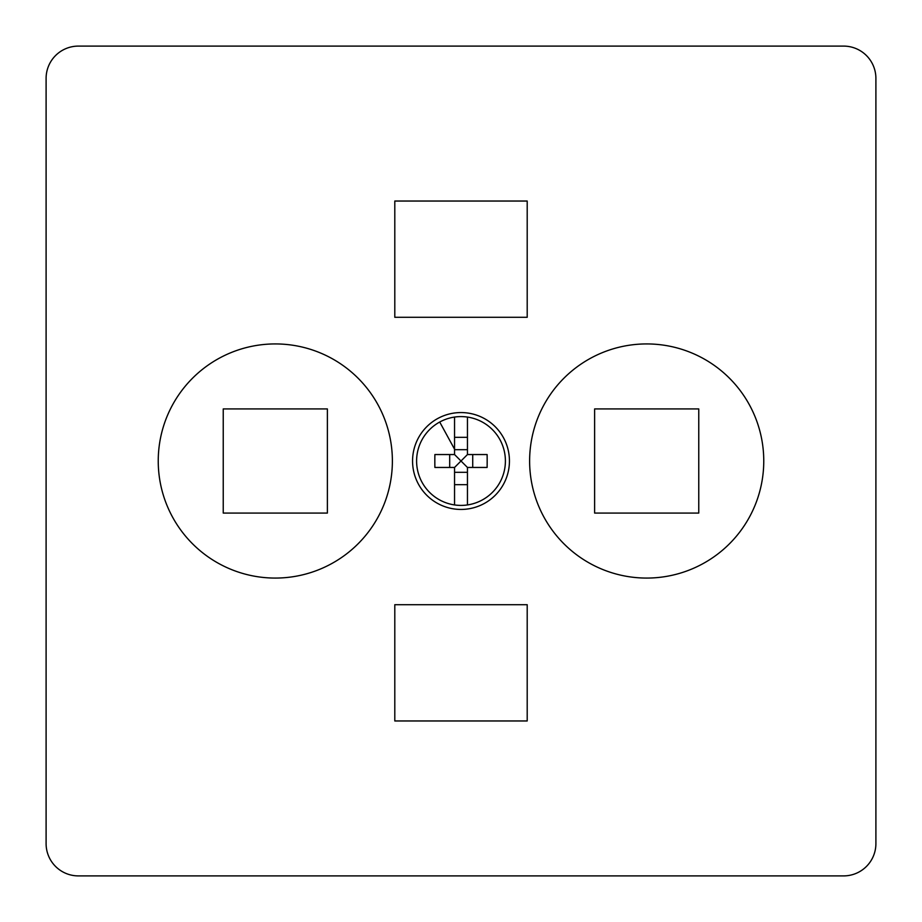 <?xml version="1.0" encoding="UTF-8"?>
<svg xmlns="http://www.w3.org/2000/svg" width="922" height="922" viewBox="0 0 922 922"><rect width="100%" height="100%" fill="white"/><g stroke="black" fill="none" stroke-linecap="round" stroke-linejoin="round"><path stroke-width="1.38" d="M78.393 875.9A32.293 32.293 0 0 1 46.1 843.607L46.1 78.393A32.293 32.293 0 0 1 78.393 46.1L843.607 46.1A32.293 32.293 0 0 1 875.9 78.393L875.9 843.607A32.293 32.293 0 0 1 843.607 875.9L78.393 875.9M394.8 604.705L394.8 720.969L527.2 720.969L527.2 604.705L394.8 604.705M394.8 317.295L527.2 317.295L527.2 201.031L394.8 201.031L394.8 317.295M392.38 461A117.071 117.071 0 0 0 275.309 343.929A117.071 117.071 0 0 0 158.238 461A117.071 117.071 0 0 0 275.309 578.071A117.071 117.071 0 0 0 392.38 461M763.762 461A117.071 117.071 0 0 0 646.691 343.929A117.071 117.071 0 0 0 529.62 461A117.071 117.071 0 0 0 646.691 578.071A117.071 117.071 0 0 0 763.762 461M412.56 461A48.44 48.44 0 0 0 461 509.44A48.44 48.44 0 0 0 509.44 461A48.44 48.44 0 0 0 461 412.56A48.44 48.44 0 0 0 412.56 461M327.379 408.93L223.239 408.93L223.239 513.07L327.379 513.07L327.379 408.93M594.621 408.93L594.621 513.07L698.761 513.07L698.761 408.93L594.621 408.93M467.454 417.067A44.406 44.406 0 0 1 467.454 504.933L467.454 467.454L487.116 467.454A194.3 97.156 90 0 0 487.116 454.546L467.454 454.546L467.454 417.067A44.406 44.406 0 0 0 454.546 417.067L454.546 449.175L454.546 437.316L467.454 437.316M449.694 467.454L449.694 454.546L454.546 454.546L434.884 454.546A194.3 97.156 -90 0 0 434.884 467.454L454.546 467.454L454.546 504.933A44.406 44.406 0 0 0 467.454 504.933M454.546 484.684L467.454 484.684L467.454 472.825M472.721 467.454L472.721 454.546M454.546 504.933A44.406 44.406 0 0 1 454.546 417.067M439.713 422.034L454.546 449.175L454.546 454.546L461 461L454.546 467.454M467.454 454.546L461 461L467.454 467.454M454.546 472.306L467.454 472.306M467.454 449.694L454.546 449.694"/></g></svg>

